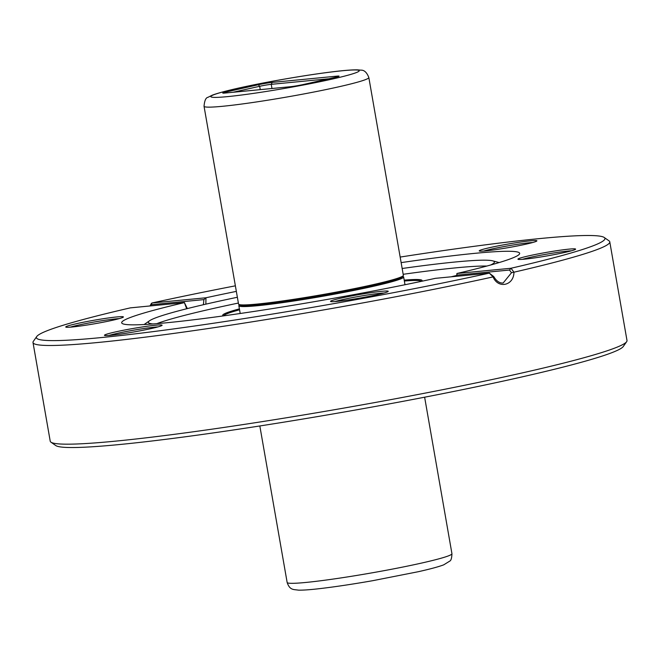 <?xml version="1.0" encoding="UTF-8"?>
<svg xmlns="http://www.w3.org/2000/svg" width="660" height="660" viewBox="0 0 660 660"><rect width="100%" height="100%" fill="white"/><g stroke="black" fill="none" stroke-linecap="round" stroke-linejoin="round"><path stroke-width="0.99" d="M186.656 308.764L184.412 302.626L130.309 307.873A288.568 17.614 -9.9 0 0 36.745 336.517L33.355 341.327A292.743 17.869 -9.9 0 0 33 342.499L50.226 441.193A292.743 17.869 -9.9 0 0 50.952 442.175L55.778 445.558A288.568 17.614 -9.9 0 0 119.056 444.576A288.568 17.614 -9.9 0 0 427.919 396.561A288.568 17.614 -9.9 0 0 623.255 346.516L626.645 341.698A292.743 17.869 -9.9 0 0 627 340.527L609.774 241.84A292.743 17.869 -9.9 0 0 609.048 240.859L604.222 237.476A288.568 17.614 -9.9 0 0 400.166 257.07M36.745 336.517A288.568 17.614 -9.9 0 0 186.087 327.203A288.568 17.614 -9.9 0 0 489.308 273.133L493.738 276.548C496.46 281.152 499.603 283.305 503.159 283L511.492 272.737L509.504 270.039L511.03 268.24A288.568 17.614 -9.9 0 0 604.222 237.476M33 342.499A292.743 17.869 -9.9 0 0 97.927 342.49A292.743 17.869 -9.9 0 0 493.078 276.895L489.308 273.133M569.118 249.117A29.271 1.79 170.1 0 1 575.578 249.233A29.271 1.79 170.1 0 1 565.001 252.384A29.271 1.79 170.1 0 1 535.342 257.796A29.271 1.79 170.1 0 1 518.001 259.281A29.271 1.79 170.1 0 1 536.126 254.314A29.271 1.79 170.1 0 1 569.118 249.117M530.409 240.826A29.271 1.79 170.1 0 1 536.861 240.941A29.271 1.79 170.1 0 1 526.292 244.101A29.271 1.79 170.1 0 1 496.633 249.513A29.271 1.79 170.1 0 1 479.292 250.99A29.271 1.79 170.1 0 1 497.417 246.023A29.271 1.79 170.1 0 1 530.409 240.826M235.373 285.829A288.568 17.614 -9.9 0 0 152.031 302.981L205.953 297.775L205.862 304.153M509.504 270.039L456.976 275.121L456.943 273.488A201.993 12.334 -9.9 0 0 519.659 253.325A201.993 12.334 -9.9 0 0 401.14 262.622M236.346 291.382A201.993 12.334 -9.9 0 0 205.953 297.775L203.899 299.607L151.363 304.697L150.629 305.885M50.952 442.175A292.743 17.869 -9.9 0 0 115.145 441.177A292.743 17.869 -9.9 0 0 428.488 392.469A292.743 17.869 -9.9 0 0 626.645 341.698M511.03 268.24L513.942 272.2A292.743 17.869 -9.9 0 0 609.774 241.84M513.942 272.2C513.917 285.656 498.069 289.187 493.078 276.895M381.727 291.308A29.271 1.79 170.1 0 1 388.187 291.431A29.271 1.79 170.1 0 1 377.611 294.583A29.271 1.79 170.1 0 1 347.952 299.995A29.271 1.79 170.1 0 1 330.611 301.471A29.271 1.79 170.1 0 1 348.736 296.505A29.271 1.79 170.1 0 1 381.727 291.308M155.628 325.223A29.271 1.79 170.1 0 1 162.079 325.339A29.271 1.79 170.1 0 1 151.511 328.49A29.271 1.79 170.1 0 1 121.852 333.902A29.271 1.79 170.1 0 1 104.511 335.387A29.271 1.79 170.1 0 1 122.636 330.421A29.271 1.79 170.1 0 1 155.628 325.223M116.919 316.932A29.271 1.79 170.1 0 1 123.37 317.048A29.271 1.79 170.1 0 1 112.802 320.199A29.271 1.79 170.1 0 1 83.144 325.619A29.271 1.79 170.1 0 1 65.802 327.096A29.271 1.79 170.1 0 1 83.919 322.129A29.271 1.79 170.1 0 1 116.919 316.932M184.396 302.626A201.993 12.334 -9.9 0 0 121.679 322.789A201.993 12.334 -9.9 0 0 166.477 322.781A201.993 12.334 -9.9 0 0 435.385 278.338L489.505 273.1M451.168 276.804A175.651 10.725 -9.9 0 0 456.629 275.451M490.603 265.023A175.651 10.725 -9.9 0 0 494.431 262.028A175.651 10.725 -9.9 0 0 492.682 260.849A175.651 10.725 -9.9 0 0 402.163 268.496M237.369 297.264A175.651 10.725 -9.9 0 0 149.606 320.719A175.651 10.725 -9.9 0 0 148.368 322.426A175.651 10.725 -9.9 0 0 152.98 323.953M486.849 266.054A175.139 10.692 -9.9 0 0 403.177 274.296M238.384 303.055A175.139 10.692 -9.9 0 0 156.857 323.647M404.192 280.12A101.203 6.179 170.1 0 1 421.971 280.929A101.203 6.179 170.1 0 1 421.608 281.292M223.402 315.884A101.203 6.179 170.1 0 1 222.948 315.67A101.203 6.179 170.1 0 1 239.398 308.88M532.736 242.509A27.604 1.683 -9.9 0 0 491.156 249.166A27.604 1.683 -9.9 0 0 483.706 251.064M571.453 250.792A27.604 1.683 -9.9 0 0 529.864 257.458A27.604 1.683 -9.9 0 0 522.415 259.355M384.062 292.99A27.604 1.683 -9.9 0 0 342.474 299.648A27.604 1.683 -9.9 0 0 335.024 301.546M157.954 326.898A27.604 1.683 -9.9 0 0 116.374 333.564A27.604 1.683 -9.9 0 0 108.925 335.462M119.245 318.615A27.604 1.683 -9.9 0 0 77.665 325.273A27.604 1.683 -9.9 0 0 70.216 327.17M203.395 304.722L203.899 299.607M151.363 304.697L151.948 302.998L151.363 303.468L149.993 305.951M184.412 302.626L187.341 308.591M130.391 307.857L184.511 302.61M513.587 272.217L511.492 272.737M456.67 276.276L456.926 273.488L510.947 268.265M421.352 281.35A100.369 6.13 -9.9 0 0 404.349 281.028A100.369 6.13 170.1 0 1 421.352 281.35M239.555 309.796A100.369 6.13 -9.9 0 0 223.666 315.851A100.369 6.13 170.1 0 1 239.555 309.796M239.53 304.656A82.805 5.057 -9.9 0 0 285.73 301.298A82.805 5.057 -9.9 0 0 372.669 285.533A82.805 5.057 -9.9 0 0 402.633 276.185M402.823 276.26L403.433 276.688A83.638 5.107 170.1 0 1 403.639 276.969A83.638 5.107 170.1 0 1 373.337 286.308A83.638 5.107 170.1 0 1 286.3 302.115A83.638 5.107 170.1 0 1 238.846 305.728A83.638 5.107 170.1 0 1 238.945 305.39L239.374 304.788M403.639 276.969L404.935 284.369A83.638 5.107 170.1 0 1 404.77 284.782M240.43 313.459A83.638 5.107 170.1 0 1 240.141 313.129L238.846 305.728M403.252 275.657L402.575 276.623A82.805 5.057 170.1 0 1 321.973 295.507A82.805 5.057 170.1 0 1 239.737 305.036L238.772 304.367A83.638 5.107 -9.9 0 0 288.313 300.135A83.638 5.107 -9.9 0 0 373.048 284.658A83.638 5.107 -9.9 0 0 403.252 275.657A83.638 5.107 -9.9 0 0 403.351 275.319L368.833 77.525A83.638 5.107 170.1 0 1 338.53 86.864A83.638 5.107 170.1 0 1 251.493 102.679A83.638 5.107 170.1 0 1 204.039 106.285C204.517 100.617 205.846 97.614 208.024 97.292L212.256 95.172C224.474 90.585 256.303 84.018 282.703 79.406C302.222 75.991 319.448 73.384 334.373 71.593C344.858 70.331 352.564 69.754 357.472 69.853L360.888 70.158C364.188 69.952 366.836 72.41 368.833 77.525M204.039 106.285L238.557 304.078A83.638 5.107 -9.9 0 0 238.772 304.367M226.405 91.93L258.332 84.736A10.04 0.61 170.1 0 1 272.242 82.409L336.839 76.156A10.04 0.61 170.1 0 1 339.05 76.197A10.04 0.61 170.1 0 1 335.428 77.278L303.501 84.472A10.04 0.61 170.1 0 1 289.591 86.798L224.994 93.052A10.04 0.61 170.1 0 1 222.791 93.085A10.04 0.61 170.1 0 1 226.405 91.93L227.188 92.837M328.787 78.771L271.252 84.34A8.366 0.511 -9.9 0 0 259.661 86.287L233.096 92.268M489.39 273.116L435.385 278.338M421.633 563.054A83.638 5.107 -9.9 0 0 451.943 553.715C451.778 558.071 451.069 560.53 449.806 561.082L443.726 564.836C438.628 566.767 430.138 569.06 418.267 571.717L372.809 580.676C353.273 584.092 336.08 586.682 321.222 588.456C310.885 589.693 303.286 590.255 298.435 590.147C293.626 589.339 289.847 590.436 287.149 582.475A83.638 5.107 -9.9 0 0 334.603 578.861A83.638 5.107 -9.9 0 0 421.633 563.054M260.246 89.636L259.661 86.287L258.332 84.736M271.978 88.506L271.252 84.34L272.242 82.409M336.377 77.055L336.839 76.156M331.881 79.15A75.281 4.595 -9.9 0 0 311.322 74.745A75.281 4.595 -9.9 0 0 211.794 97.16A75.281 4.595 -9.9 0 0 331.881 79.15M149.606 320.719L144.103 324.53M492.682 260.849L499.15 262.564M451.943 553.715L424.627 397.204M287.149 582.475L259.834 425.964"/></g></svg>
